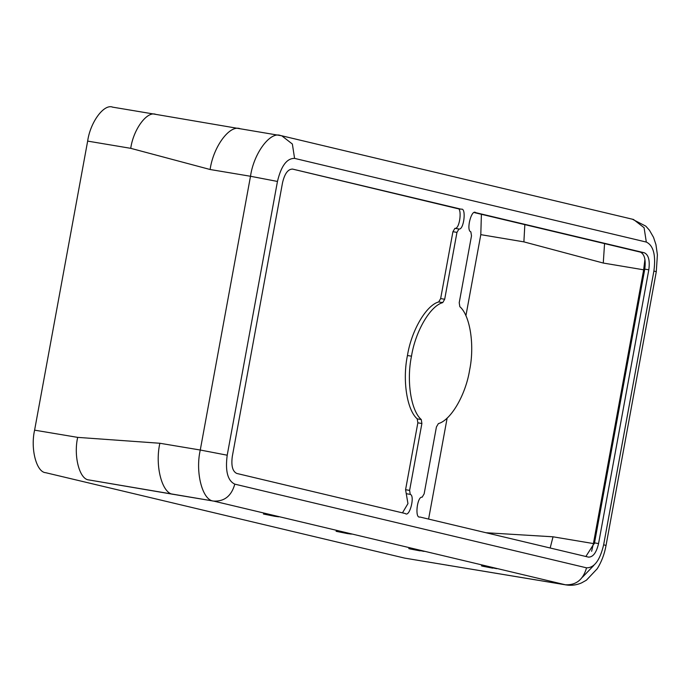 <?xml version="1.0" encoding="UTF-8"?>
<svg xmlns="http://www.w3.org/2000/svg" width="692" height="692" viewBox="0 0 692 692"><rect width="100%" height="100%" fill="white"/><g stroke="black" fill="none" stroke-linecap="round" stroke-linejoin="round"><path stroke-width="1.04" d="M588.494 557.121C593.053 557.19 596.409 552.666 598.563 543.557L594.523 542.883L644.771 269.127L594.523 542.883L585.864 556.498L594.523 542.883L598.563 543.557L648.811 269.802C650.039 260.469 648.551 254.794 644.347 252.779L475.75 212.669C471.486 208.621 465.872 230.644 470.863 231.846L471.503 235.834L459.22 302.715L459.834 306.677C470.136 315.465 474.764 345.42 469.626 370.021C465.681 394.916 450.907 420.252 438.373 423.608C450.907 420.252 465.681 394.916 469.626 370.021C474.764 345.42 470.136 315.465 459.834 306.677L459.22 302.715L471.503 235.834L470.863 231.846C465.872 230.644 471.486 208.621 475.75 212.669L644.347 252.779C648.551 254.794 650.039 260.469 648.811 269.802L598.563 543.557C596.409 552.666 593.053 557.19 588.494 557.121L419.897 517.01C414.569 518.766 417.164 496.034 422.155 497.202L424.144 493.846L436.418 426.955L438.373 423.608L436.418 426.955L424.144 493.846L422.155 497.202C417.164 496.034 414.569 518.766 419.897 517.01L588.728 557.172M292.621 169.099C288.054 169.021 284.697 173.545 282.544 182.662L232.304 456.417C231.067 465.751 232.555 471.425 236.759 473.44L405.356 513.551C409.621 517.59 415.235 495.576 410.252 494.373L409.612 490.386L421.886 423.504L421.272 419.542C410.97 410.754 406.342 380.799 411.489 356.19L407.45 355.515C402.303 380.116 406.931 410.079 417.233 418.868L421.272 419.542L421.886 423.504L409.612 490.386L410.252 494.373C415.235 495.576 409.621 517.59 405.356 513.551L236.759 473.44C232.555 471.425 231.067 465.751 232.304 456.417L282.544 182.662C284.697 173.545 288.054 169.021 292.621 169.099L461.218 209.209C466.546 207.444 463.943 230.185 458.952 229.009L456.962 232.374L444.688 299.255L442.733 302.603L438.693 301.928C426.168 305.284 411.385 330.629 407.45 355.515L411.489 356.19C415.425 331.304 430.208 305.959 442.733 302.603C430.208 305.959 415.425 331.304 411.489 356.19C406.342 380.799 410.97 410.754 421.272 419.542L417.233 418.868C406.931 410.079 402.303 380.116 407.45 355.515C411.385 330.629 426.168 305.284 438.693 301.928L440.648 298.581L452.923 231.699L454.912 228.334C459.903 229.51 462.507 206.77 457.178 208.534L292.379 169.047M267.441 514.554L277.812 516.543L274.707 516.284L263.427 514.018M274.707 516.284L278.729 516.82M340.118 531.845L350.481 533.835L347.384 533.575L336.096 531.309M347.384 533.575L351.398 534.112M492.721 568.158L482.359 566.16L485.455 566.428L496.744 568.694M485.455 566.428L481.442 565.883M420.053 550.867L409.69 548.877L412.787 549.137L424.066 551.403M412.787 549.137L408.773 548.6M404.751 558.133L45.75 472.714C36.451 472.29 30.318 448.883 34.6 430.156L87.65 141.107C90.306 122 104.163 103.35 112.839 107.199C104.163 103.35 90.306 122 87.65 141.107L34.6 430.156C30.318 448.883 36.451 472.29 45.75 472.714L404.751 558.133L565.373 584.775C576.159 585.276 583.209 579.628 586.531 567.829C594.281 567.942 599.99 560.26 603.649 544.768L653.897 271.013C655.99 255.149 653.464 245.504 646.311 242.07L294.584 158.39C286.825 158.269 281.116 165.959 277.457 181.451L227.21 455.206C225.125 471.07 227.651 480.715 234.796 484.141L586.531 567.829L234.796 484.141C231.483 495.948 224.433 501.596 213.646 501.094L565.373 584.775L213.646 501.094L88.835 479.928C79.537 479.504 73.404 456.097 77.686 437.379L34.6 430.156L77.686 437.379C73.404 456.097 79.537 479.504 88.835 479.928L173.251 494.33C162.092 493.811 154.731 465.725 159.869 443.261L77.686 437.379L159.869 443.261C154.731 465.725 162.092 493.811 173.251 494.33L213.646 501.094C202.479 500.576 195.118 472.489 200.265 450.025L159.869 443.261L200.265 450.025C195.118 472.489 202.479 500.576 213.646 501.094C224.433 501.596 231.483 495.948 234.796 484.141C227.651 480.715 225.125 471.07 227.21 455.206L200.265 450.025L227.21 455.206L277.457 181.451L250.504 176.27L200.265 450.025L250.504 176.27L210.117 169.505L130.736 148.33L87.65 141.107L130.736 148.33C133.392 129.214 147.249 110.564 155.916 114.414C147.249 110.564 133.392 129.214 130.736 148.33L210.117 169.505C213.309 146.574 229.926 124.197 240.34 128.807C229.926 124.197 213.309 146.574 210.117 169.505L250.504 176.27C253.696 153.339 270.321 130.961 280.727 135.58L281.756 135.788L292.361 144.031L294.584 158.39L646.311 242.07L644.096 227.72L633.491 219.468L644.096 227.72L646.311 242.07C653.464 245.504 655.99 255.149 653.897 271.013L603.649 544.768C599.99 560.26 594.281 567.942 586.531 567.829C583.209 579.628 576.159 585.276 565.373 584.775L404.751 558.133L566.091 584.922C571.471 585.761 576.644 585.077 581.617 582.872L586.418 580.19L597.239 568.737C601.538 561.861 604.471 554.11 606.036 545.486L603.649 544.768L606.036 545.486L656.284 271.731L653.897 271.013L656.284 271.731L657.4 254.777L655.929 244.579L653.525 237.339L649.485 230.289L645.826 226.172L632.462 219.26M428.599 519.078L447.153 418.02L428.599 519.078M465.906 315.803L480.802 234.649L481.398 214.295L480.802 234.649L465.906 315.803M550.175 548.003L553.029 536.802L486.009 532.736L553.029 536.802L550.175 548.003M591.625 551.29L593.416 543.566L553.029 536.802L593.416 543.566L591.625 551.29M594.359 543.722L593.416 543.566L594.359 543.722M644.615 269.966L643.664 269.811L593.416 543.566L643.664 269.811L603.268 263.047L523.887 241.871L480.802 234.649L523.887 241.871L524.839 224.632L523.887 241.871L603.268 263.047L604.557 243.601L603.268 263.047L643.664 269.811L644.935 259.232L643.664 269.811L644.615 269.966M644.771 269.127C645.999 259.794 644.512 254.12 640.308 252.104L474.6 212.678L640.308 252.104C644.512 254.12 645.999 259.794 644.771 269.127L648.811 269.802L644.771 269.127M402.467 512.858L407.951 503.594L405.573 489.711L417.847 422.821L417.233 418.868L417.847 422.821L405.573 489.711L407.951 503.594L402.467 512.858M449.03 565.546L448.425 565.468M410.252 494.373L406.213 493.699L410.252 494.373M409.612 490.386L405.573 489.711L409.612 490.386M421.886 423.504L417.847 422.821L421.886 423.504M644.347 252.779L640.308 252.104L644.347 252.779M112.242 107.078L155.423 114.31M155.337 114.301L240.34 128.807M280.727 135.58C270.321 130.961 253.696 153.339 250.504 176.27L277.457 181.451C281.116 165.959 286.825 158.269 294.584 158.39L292.361 144.031L281.756 135.788L239.622 128.669M458.952 229.009C463.943 230.185 466.546 207.444 461.218 209.209L457.178 208.534C462.507 206.77 459.903 229.51 454.912 228.334L458.952 229.009L454.912 228.334L452.923 231.699L456.962 232.374L458.952 229.009M444.688 299.255L456.962 232.374L452.923 231.699L440.648 298.581L444.688 299.255L440.648 298.581L438.693 301.928L442.733 302.603L444.688 299.255M593.805 565.425L582.534 577.137M281.756 135.788L633.491 219.468"/></g></svg>
